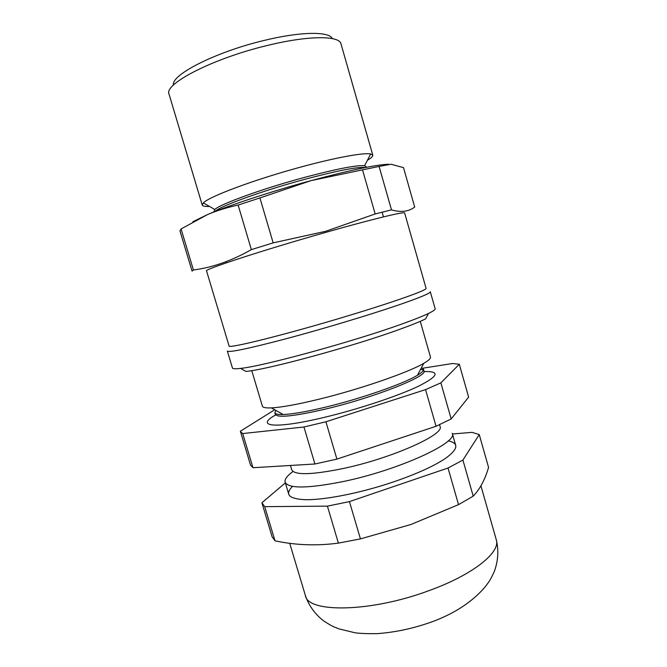 <?xml version="1.0" encoding="UTF-8"?>
<svg xmlns="http://www.w3.org/2000/svg" width="667" height="667" viewBox="0 0 667 667"><rect width="100%" height="100%" fill="white"/><g stroke="black" fill="none" stroke-linecap="round" stroke-linejoin="round"><path stroke-width="1" d="M366.808 167.242L364.616 165.674C356.345 165.032 336.018 169.018 303.652 177.622C262.406 188.744 220.393 204.035 214.766 209.488L213.765 211.998M367.425 160.247C371.261 158.021 373.045 156.328 372.786 155.169L370.677 153.977C363.99 152.493 336.627 157.362 302.526 166.6C256.045 179.014 209.046 196.54 203.36 202.901L202.226 205.044C202.626 206.161 205.044 206.62 209.471 206.436M365.541 167.492C357.82 166.658 337.377 170.66 304.194 179.481C262.189 190.829 219.635 206.345 214.966 211.522M173.495 85.051C170.685 74.987 215.808 51.843 264.24 40.42C300.725 31.466 329.248 31.299 332.341 38.594M372.786 155.169L340.995 43.889C339.545 35.459 308.412 35.351 267.284 45.489C212.965 58.371 163.415 84.142 169.051 94.164L202.226 205.044M404.644 212.998C405.269 211.189 372.194 219.151 325.188 232.541C262.99 250.158 203.001 269.818 206.545 270.919L229.073 345.94C226.888 349.275 287.819 334.117 349.291 315.424C395.798 301.376 427.664 289.912 426.08 288.327L404.644 212.998M391.487 209.872C401.034 212.581 408.763 211.639 414.691 207.053L403.51 167.65L391.079 164.232L379.098 166.458L391.487 209.872L375.171 213.957L362.523 169.852L379.098 166.458M192.079 271.035L193.422 269.968C212.339 267.592 231.649 260.805 251.351 249.616L273.162 242.871L325.588 231.316L375.171 213.957M273.162 242.871L259.922 197.932L310.864 180.665L362.523 169.852M251.351 249.616L238.136 205.069L259.922 197.932M193.422 269.968L181.065 228.948L207.57 214.541C217.058 210.555 227.247 207.404 238.136 205.069M192.079 271.152L179.957 230.924L181.065 228.948M388.553 164.207C375.338 164.832 349.433 170.318 310.864 180.665C271.419 191.396 228.898 205.419 207.57 214.541L192.896 221.719M290.437 465.474L291.729 469.801C294.564 475.346 311.772 474.912 343.347 468.484C392.113 458.171 445.147 434.3 440.028 426.43L439.528 424.687M292.571 471.819C286.935 475.98 284.45 479.431 285.134 482.191C288.336 488.778 307.712 488.569 343.247 481.541C398.541 470.135 458.296 442.63 452.259 433.317L455.719 445.423M275.855 410.397L274.837 412.715C275.246 414.057 278.031 414.657 283.192 414.515C292.338 414.174 306.395 411.731 325.346 407.195C361.147 398.624 403.935 383.633 417.434 375.263C421.861 372.603 423.878 370.594 423.495 369.243L421.394 367.834M251.759 370.627L262.398 406.178C262.798 407.545 265.791 408.112 271.377 407.879C281.524 407.354 297.39 404.477 318.976 399.225C359.796 389.303 408.796 372.336 423.812 363.298C428.639 360.488 430.857 358.404 430.465 357.037L420.268 321.344M274.837 412.715L275.338 414.382C277.622 418.059 294.472 416.258 325.88 408.988C374.429 397.482 428.314 376.03 423.979 370.919L423.495 369.243M423.428 370.168L420.644 369.243M275.663 414.924C254.511 426.588 274.629 429.348 324.32 417.359C358.079 409.313 397.849 396.081 418.492 386.218C438.594 376.013 440.428 371.127 423.995 371.552M422.511 368.234L452.534 363.515L459.305 364.274L468.626 397.132L451.175 418.943L436.06 426.271L336.91 459.104L314.924 463.999L252.985 467.717L250.534 465.124L240.362 431.249L274.712 409.746M252.985 467.717L242.696 433.558L240.428 431.599M336.91 459.104L325.913 421.786L303.952 426.997L314.924 463.999M451.175 418.943L440.87 382.85L425.546 389.62L436.06 426.271M242.696 433.558L303.952 426.997M325.913 421.786L425.546 389.62M440.87 382.85L459.305 364.274M448.249 440.837C459.071 443.205 458.287 448.958 445.906 458.079C434.609 465.791 417.384 473.653 394.222 481.657C360.68 493.163 322.611 500.542 303.827 499.625C288.478 498.608 284.717 494.189 292.555 486.368M285.343 482.875L261.906 502.768L264.716 506.653L327.422 506.145L349.441 501.609L360.438 538.894L410.83 524.529L458.529 504.644L473.211 496.148C479.84 489.27 484.959 479.706 488.577 467.459L479.248 434.584L472.103 432.358L452.451 433.992M349.441 501.609L448.024 468.017L462.915 460.063L479.248 434.584M462.915 460.063L473.211 496.148M458.529 504.644L448.024 468.017M264.716 506.653L275.004 540.82C295.581 545.231 316.708 545.998 338.386 543.121L327.422 506.145M338.386 543.121L360.438 538.894M262.039 503.318L272.144 536.852L275.004 540.82M430.298 291.746C430.548 293.23 419.31 297.874 396.59 305.653C367.542 315.524 321.861 329.223 285.835 338.828C248.474 348.633 228.981 352.718 227.355 351.084L232.45 368.017C232.691 368.884 235.401 369.009 240.579 368.392C262.565 366.383 353.718 341.479 401.868 324.02C413.957 319.693 422.828 316.166 428.481 313.448C433.175 311.172 435.393 309.605 435.134 308.754L430.298 291.746M428.481 313.448L425.588 318.909C420.135 321.586 411.631 325.021 400.075 329.198C354.085 346.073 267.367 369.676 245.965 371.436L240.579 368.392M429.006 590.629C473.27 574.679 500.884 552.151 496.265 539.711C498.841 550.392 498.174 561.005 494.272 571.561C489.836 581.132 489.128 581.441 485.226 586.81C472.711 601.434 455.511 612.898 433.642 621.21C414.832 628.147 395.956 632.299 377.005 633.65C367.1 633.767 359.763 633.475 354.986 632.758L339.044 628.906C333.833 626.747 332.875 626.922 323.645 620.877C314.957 614.132 308.871 605.686 305.386 595.523C307.629 613.09 370.735 612.456 429.006 590.629M364.616 165.674L370.677 153.977M226.138 261.664L226.472 262.798M382.124 212.181L383.467 216.883M214.766 209.488L203.36 202.901M417.434 375.263L423.812 363.298M285.134 482.191L288.744 494.255M283.192 414.515L271.377 407.879M496.265 539.711L480.932 485.851M305.386 595.523L289.703 543.297"/></g></svg>
